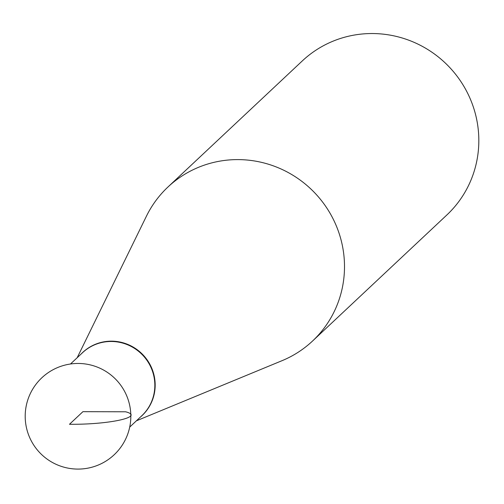 <?xml version="1.0" encoding="UTF-8"?>
<svg xmlns="http://www.w3.org/2000/svg" width="504" height="504" viewBox="0 0 504 504"><rect width="100%" height="100%" fill="white"/><g stroke="black" fill="none" stroke-linecap="round" stroke-linejoin="round"><path stroke-width="0.76" d="M77.175 357.727L146.431 216.178A105.626 103.005 46.8 0 1 167.977 186.984A105.626 103.005 46.8 0 1 315.365 193.517A105.626 103.005 46.8 0 1 312.543 341.032A105.626 103.005 46.8 0 1 282.045 360.681L136.389 420.821M312.543 341.032L446.872 214.962A105.626 103.005 -133.2 0 0 478.8 138.19A105.626 103.005 -133.2 0 0 414.307 42.443A105.626 103.005 -133.2 0 0 302.305 60.921L167.977 186.984M69.483 424.28L82.908 411.68L125.59 411.781C145.19 416.764 109.645 424.683 69.483 424.28M81.119 354.029A43.331 42.254 46.8 0 1 143.224 355.074A43.331 42.254 46.8 0 1 140.333 417.123M129.704 427.096L141.756 415.787A43.262 42.191 -133.2 0 0 142.909 355.37A43.262 42.191 -133.2 0 0 82.536 352.693L70.491 363.995M77.887 469.085A52.813 52.813 0 0 0 123.814 389.976A52.813 52.813 0 0 0 32.338 389.756A52.813 52.813 0 0 0 77.887 469.085"/></g></svg>
